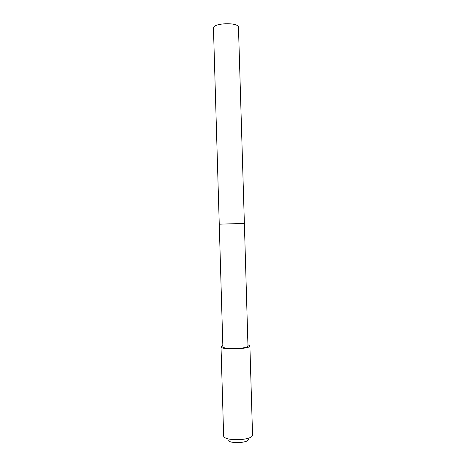 <?xml version="1.0" encoding="UTF-8"?>
<svg xmlns="http://www.w3.org/2000/svg" width="466" height="466" viewBox="0 0 466 466"><rect width="100%" height="100%" fill="white"/><g stroke="black" fill="none" stroke-linecap="round" stroke-linejoin="round"><path stroke-width="0.7" d="M244.312 223.418L219.253 224.187L244.376 223.441L238.458 26.981C237.491 21.949 212.554 23.119 213.457 28.141L219.253 224.187L244.312 223.418M244.376 223.441L247.97 346.186C247.242 348.929 222.189 349.442 222.87 346.704L219.253 224.187M247.994 344.724L249.887 345.923C250.83 349.174 220.261 350.083 221.012 346.78L222.835 345.469M252.537 434.731L252.543 434.795C253.562 440.679 222.964 441.582 223.633 435.652L223.633 435.588M248.489 439.024C249.281 443.323 227.396 443.976 227.932 439.636M225.864 23.3L225.911 23.62M221.012 346.78L223.633 435.652M249.887 345.923L252.543 434.795"/></g></svg>
